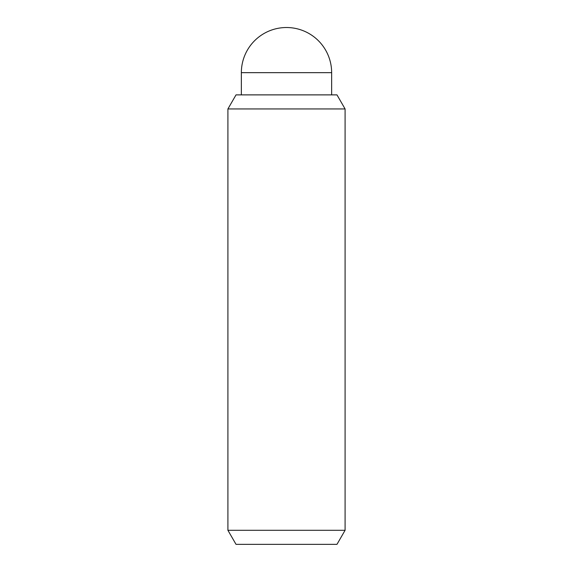 <?xml version="1.0" encoding="UTF-8"?>
<svg xmlns="http://www.w3.org/2000/svg" width="573" height="573" viewBox="0 0 573 573"><rect width="100%" height="100%" fill="white"/><g stroke="black" fill="none" stroke-linecap="round" stroke-linejoin="round"><path stroke-width="0.86" d="M241.355 94.882L241.355 72.664A45.145 45.145 0 0 1 286.5 27.518A45.145 45.145 0 0 1 331.645 72.664L331.645 94.882M345.089 530.29L336.974 544.35L236.026 544.35L227.911 530.29L227.911 108.942L236.026 94.882L336.974 94.882L345.089 108.942L345.089 530.29L227.911 530.29M345.089 108.942L227.911 108.942M241.355 72.664L331.645 72.664"/></g></svg>
